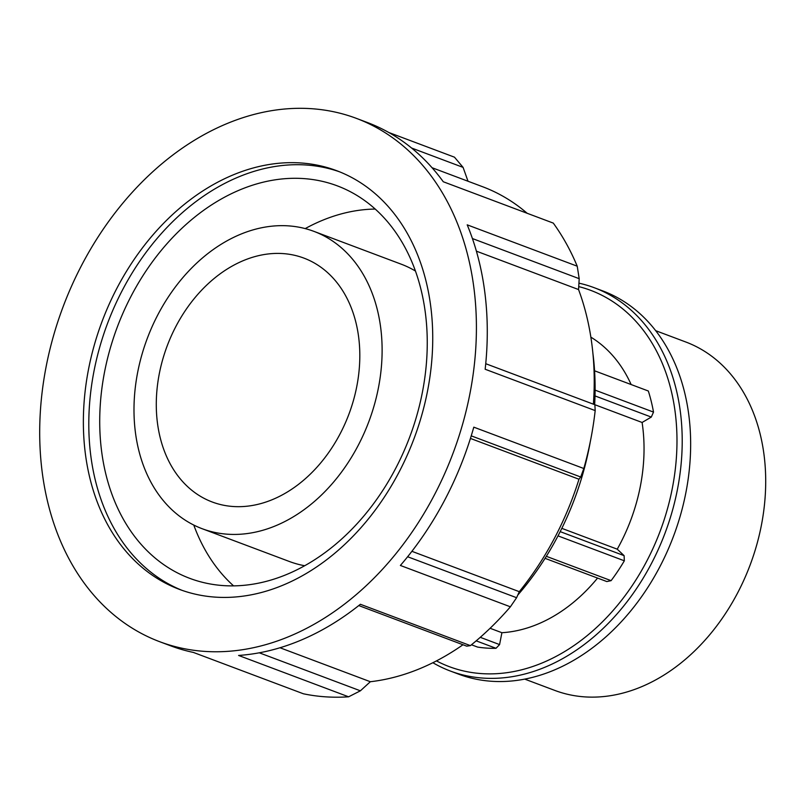 <?xml version="1.0" encoding="UTF-8"?>
<svg xmlns="http://www.w3.org/2000/svg" width="806" height="806" viewBox="0 0 806 806"><rect width="100%" height="100%" fill="white"/><g stroke="black" fill="none" stroke-linecap="round" stroke-linejoin="round"><path stroke-width="1.21" d="M558.014 535.879L624.338 560.805L624.106 555.656L560.2 531.638M561.832 528.353L617.245 549.178L624.106 555.656M545.058 558.336L606.827 581.559L611.099 580.663L546.327 556.311M624.338 560.805A174.711 130.169 110.6 0 1 611.099 580.663M648.316 391.001L594.566 370.8L648.316 391.001A174.711 130.169 110.6 0 1 653.515 412.088L595.11 390.134M595.019 395.927L651.288 417.075L653.515 412.088M651.288 417.075L642.1 422.475L594.657 404.642A245.991 183.284 110.6 0 0 592.914 353.451M590.858 337.15A158.822 118.341 110.6 0 1 631.138 384.543M642.1 422.475A158.822 118.341 110.6 0 1 617.245 549.178M490.098 628.277L501.906 632.71L499.579 644.588L480.265 637.324M597.568 578.073A158.822 118.341 110.6 0 1 501.906 632.71M594.324 287.742L602.767 290.916A204.724 152.536 110.6 0 1 680.586 514.762A204.724 152.536 110.6 0 1 491.751 681.282A204.724 152.536 110.6 0 1 458.705 674.179L450.262 671.005A204.724 152.536 -69.4 0 0 483.308 678.108A204.724 152.536 -69.4 0 0 672.144 511.588A204.724 152.536 -69.4 0 0 594.324 287.742A204.724 152.536 -69.4 0 0 578.94 283.158M432.872 662.723A204.724 152.536 -69.4 0 0 450.262 671.005M578.728 286.604A200.996 149.755 110.6 0 1 669.262 502.037A200.996 149.755 110.6 0 1 481.696 673.615A200.996 149.755 110.6 0 1 436.469 660.9M476.185 640.851L496.002 648.296L499.579 644.588M496.002 648.296A174.711 130.169 110.6 0 1 477.555 647.067L471.45 644.77M356.413 118.381L367.274 122.472A279.531 208.27 110.6 0 1 443.28 181.753L553.289 223.101A279.531 208.27 110.6 0 1 577.217 266.192L467.208 224.844A279.531 208.27 110.6 0 1 485.162 369.249L595.181 410.597A279.531 208.27 110.6 0 1 583.816 468.518L473.797 427.16A279.531 208.27 110.6 0 1 400.38 565.459L510.389 606.807A279.531 208.27 110.6 0 1 470.402 645.626L360.383 604.278A279.531 208.27 110.6 0 1 238.586 655.449L348.605 696.807A279.531 208.27 110.6 0 1 325.695 696.837A279.531 208.27 110.6 0 1 303.399 693.785L193.39 652.427A279.531 208.27 110.6 0 1 170.57 645.787L159.699 641.707A279.531 208.27 110.6 0 1 63.1 306.764A279.531 208.27 110.6 0 1 356.413 118.381A279.531 208.27 110.6 0 1 462.664 424.027A279.531 208.27 110.6 0 1 204.815 651.399A279.531 208.27 110.6 0 1 159.699 641.707M411.584 148.022L463.087 167.386L454.473 157.18L388.824 132.506M463.087 167.386L468.014 181.239M432.046 167.719L482.623 186.73A259.965 193.692 110.6 0 1 527.154 213.278M472.407 238.546L579.202 278.685L577.217 266.192M579.202 278.685L578.557 289.555A259.965 193.692 110.6 0 1 593.377 404.169M595.181 410.597L594.878 404.733L485.736 363.708M471.238 435.855L580.693 477.001L583.816 468.518M580.693 477.001L578.98 479.238A259.965 193.692 110.6 0 1 519.286 591.675L516.606 597.709L407.624 556.745M510.389 606.807L516.606 597.709M358.761 605.568L466.704 646.15L470.402 645.626M462.987 644.75A259.965 193.692 110.6 0 1 370.347 681.725L360.393 690.813L259.28 652.81M348.605 696.807L360.393 690.813M279.974 647.752L370.347 681.725M411.896 551.314L519.286 591.675M578.98 479.238L470.432 438.434M578.557 289.555L476.386 251.16M233.246 506.511A130.28 97.063 110.6 0 1 212.21 501.987A130.28 97.063 110.6 0 1 162.691 359.547A130.28 97.063 110.6 0 1 282.866 253.578A130.28 97.063 110.6 0 1 303.892 258.101A130.28 97.063 110.6 0 1 353.411 400.542A130.28 97.063 110.6 0 1 233.246 506.511M227.806 534.227A158.822 118.341 110.6 0 1 202.165 528.716A158.822 118.341 110.6 0 1 147.286 338.409A158.822 118.341 110.6 0 1 313.937 231.372A158.822 118.341 110.6 0 1 374.306 405.035A158.822 118.341 110.6 0 1 227.806 534.227M304.678 565.731A158.822 118.341 110.6 0 1 289.435 561.52L202.165 528.716M313.937 231.372L401.197 264.177A158.822 118.341 110.6 0 1 415.453 271.038M233.579 585.871A209.651 156.203 110.6 0 1 193.772 525.049M305.202 228.602A209.651 156.203 110.6 0 1 375.223 209.056M223.554 585.609A209.651 156.203 110.6 0 1 189.722 578.335A209.651 156.203 110.6 0 1 110.029 349.099A209.651 156.203 110.6 0 1 303.419 178.569A209.651 156.203 110.6 0 1 337.251 185.843A209.651 156.203 110.6 0 1 416.944 415.08A209.651 156.203 110.6 0 1 223.554 585.609M182.096 590.365A223.625 166.62 110.6 0 1 100.337 345.028A223.625 166.62 110.6 0 1 306.079 164.998A223.625 166.62 110.6 0 1 339.447 171.769M215.464 597.135A223.625 166.62 110.6 0 1 179.365 589.367A223.625 166.62 110.6 0 1 94.362 344.857A223.625 166.62 110.6 0 1 300.648 162.953A223.625 166.62 110.6 0 1 336.737 170.711A223.625 166.62 110.6 0 1 421.74 415.231A223.625 166.62 110.6 0 1 215.464 597.135M590.395 441.194A245.991 183.284 110.6 0 1 517.774 595.09M655.701 330.692L685.805 342.006A186.115 138.662 110.6 0 1 756.552 545.501A186.115 138.662 110.6 0 1 584.874 696.888A186.115 138.662 110.6 0 1 554.84 690.43L524.736 679.115"/></g></svg>
